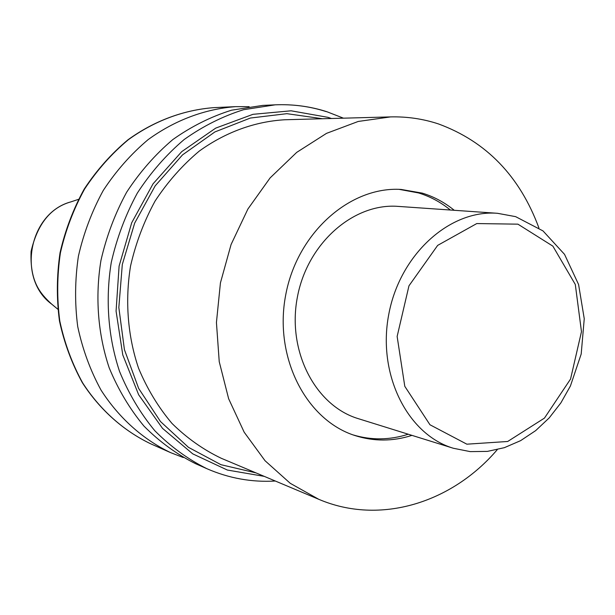 <?xml version="1.0" encoding="UTF-8"?>
<svg xmlns="http://www.w3.org/2000/svg" width="615" height="615" viewBox="0 0 615 615"><rect width="100%" height="100%" fill="white"/><g stroke="black" fill="none" stroke-linecap="round" stroke-linejoin="round"><path stroke-width="0.92" d="M514.986 216.526L497.466 213.297L398.213 206.394C353.594 202.773 307.262 243.248 297.345 297.337C286.967 351.342 315.457 405.862 358.345 418.677L453.34 448.258L470.221 451.618L487.411 451.395L504.362 447.674L520.59 440.663L535.657 430.631L549.195 417.916L560.872 402.894L570.42 385.997L581.19 354.032L584.25 318.739L578.592 284.53L564.532 254.349L542.999 230.909L515.631 216.649L497.466 213.297C449.857 209.384 399.773 254.41 388.742 314.503C377.218 374.504 407.553 434.628 453.34 448.258M450.372 210.023C440.747 202.181 430.123 196.477 418.492 192.926L399.189 189.358M353.072 434.905C371.399 440.371 389.795 440.14 408.268 434.221M454.247 210.292C444.599 202.42 433.944 196.692 422.282 193.125L401.057 189.435C349.927 186.214 297.107 232.916 285.675 295.146C273.752 357.277 306.024 419.96 354.847 435.512C373.766 441.57 392.808 441.524 411.973 435.374M538.909 227.919C519.783 176.174 486.296 141.512 438.457 123.93C423.074 118.849 407.115 116.512 390.571 116.904L358.222 121.455L326.511 133.363L296.714 152.374L270.116 177.904L247.899 209.031L231.079 244.516L220.431 282.892L216.434 322.514L219.232 361.689L228.642 398.751L244.17 432.191L265.034 460.72L290.265 483.321L318.762 499.303C380.009 525.479 451.94 502.862 497.266 449.665M326.334 111.638C309.875 106.357 292.825 104.089 275.182 104.834L262.759 105.403L231.563 110.193C210.937 116.642 191.342 126.444 172.8 139.59C155.195 154.511 139.813 172.062 126.636 192.234C115.02 213.605 106.456 236.345 100.945 260.453C95.01 297.053 97.916 334.122 109.193 367.832C118.149 389.526 129.75 408.96 144.002 426.141C159.508 441.739 176.666 454.239 195.485 463.649L206.848 468.684C228.949 478.309 251.766 482.414 275.305 481.022M249.129 106.664L235.614 106.649C205.033 108.955 174.852 120.179 148.069 139.667C130.98 154.065 116.043 170.985 103.266 190.442C92.012 211.045 83.717 232.97 78.397 256.217C74.922 279.817 74.692 303.257 77.713 326.542C82.556 349.305 90.328 370.491 101.037 390.11C118.926 417.985 142.98 439.394 170.632 452.64L183.239 457.522M517.915 224.16L476.779 223.56L437.665 245.385L408.967 285.814L397.136 336.451L404.793 386.32L429.962 424.765L466.862 444.184L507.683 441.485L544.452 418.108L570.551 379.048L581.475 331.662L575.302 284.484L552.877 246.146L517.915 224.16M390.571 116.904L284.883 119.756C255.094 121.463 225.536 132.133 199.222 151.129C182.409 165.212 167.703 181.84 155.103 201.02C143.995 221.354 135.807 243.025 130.549 266.011C124.891 300.912 127.72 336.251 138.583 368.285C147.193 388.88 158.332 407.268 172.008 423.451C186.883 438.08 203.311 449.696 221.308 458.298L318.762 499.303M322.491 118.741L286.882 113.675L250.351 118.042L214.873 131.948L182.494 154.911L155.188 185.845L134.685 223.084L122.308 264.465L118.833 307.523L124.43 349.658L138.644 388.396L160.484 421.536L188.505 447.366L220.962 464.694L255.986 472.889M331.447 118.495L327.987 117.342L291.087 110.8L252.95 114.329L215.734 128.105L181.709 151.651L153.058 183.816L131.702 222.761L119.095 266.111L116.074 311.113L122.777 354.917L138.659 394.784L162.529 428.378L192.749 453.862L227.35 470.045L264.242 476.364M343.447 118.172L326.849 111.707C310.221 106.372 292.994 104.081 275.182 104.834L243.617 109.693C222.738 116.243 202.904 126.198 184.123 139.551C166.296 154.719 150.698 172.554 137.345 193.056C125.568 214.773 116.873 237.89 111.277 262.397C105.25 299.59 108.163 337.258 119.571 371.491C128.62 393.523 140.358 413.249 154.772 430.685C170.455 446.49 187.821 459.159 206.848 468.684M235.614 106.649L213.889 107.64C183.97 109.893 154.465 120.801 128.32 139.728C111.638 153.704 97.07 170.132 84.616 189.013C73.646 209 65.574 230.279 60.408 252.842C57.041 275.743 56.841 298.498 59.809 321.107C64.56 343.216 72.178 363.811 82.656 382.891C100.153 410.013 123.684 430.877 150.752 443.83L170.632 452.64M78.436 199.375L70.894 201.874C28.913 212.967 16.597 278.572 51.691 304.141L57.81 309.207M213.889 107.64C183.777 109.908 154.142 120.863 127.943 139.813C111.23 153.804 96.655 170.224 84.209 189.074C73.254 209.031 65.198 230.264 60.039 252.773C56.68 275.62 56.488 298.329 59.455 320.907C64.214 342.986 71.84 363.573 82.333 382.668C99.876 409.828 123.515 430.792 150.752 443.83M70.894 201.874C50.707 207.493 37.438 223.998 31.088 251.381C29.828 281.547 39.86 293.24 51.691 304.141"/></g></svg>
